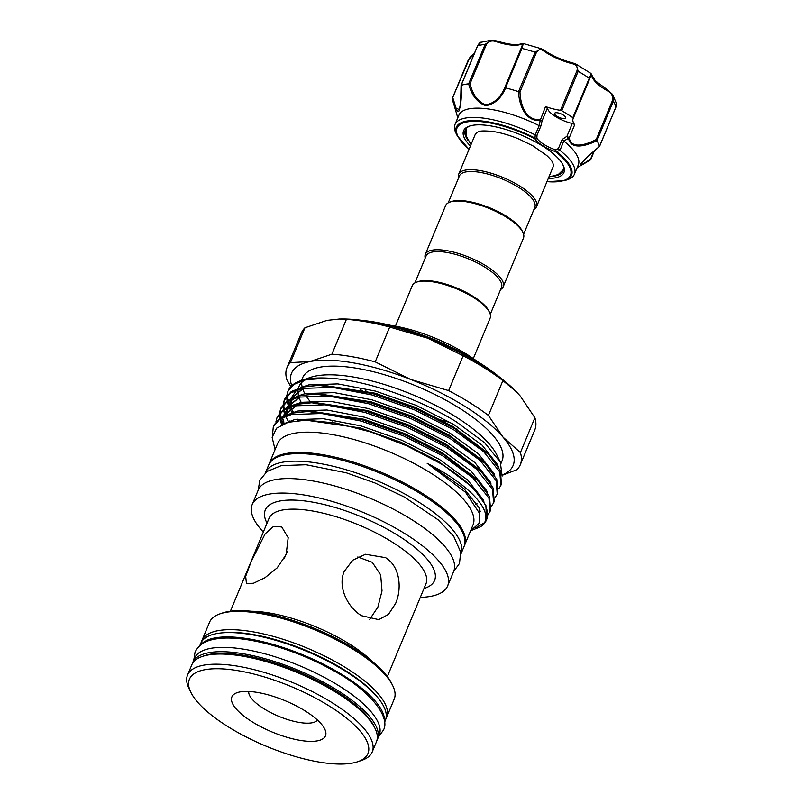 <?xml version="1.0" encoding="UTF-8"?>
<svg xmlns="http://www.w3.org/2000/svg" width="804" height="804" viewBox="0 0 804 804"><rect width="100%" height="100%" fill="white"/><g stroke="black" fill="none" stroke-linecap="round" stroke-linejoin="round"><path stroke-width="1.21" d="M384.453 722.565L385.387 720.304A100.018 33.446 -157.4 0 0 326.595 660.556A100.018 33.446 -157.4 0 0 215.985 633.723A100.018 33.446 -157.4 0 0 200.709 643.431L199.774 645.692M384.372 721.64A100.018 33.446 -157.4 0 0 320.716 662.868A100.018 33.446 -157.4 0 0 214.176 638.074A100.018 33.446 -157.4 0 0 200.487 645.089M376.875 740.584A100.018 33.446 -157.4 0 0 377.418 739.449L379.227 735.097A100.018 33.446 -157.4 0 0 320.434 675.35A100.018 33.446 -157.4 0 0 209.824 648.516A100.018 33.446 -157.4 0 0 194.558 658.225L192.739 662.576A100.018 33.446 -157.4 0 0 192.327 663.762M377.418 739.449A100.018 33.446 -157.4 0 0 318.625 679.692A100.018 33.446 -157.4 0 0 208.015 652.868A100.018 33.446 -157.4 0 0 192.739 662.576M580.599 164.207C580.247 165.594 583.593 163.865 590.639 159.021L593.854 151.293M559.976 150.378A64.682 21.628 22.6 0 1 574.448 174.156L578.307 164.88A64.682 21.628 -157.4 0 0 563.775 141.032L559.976 150.378L556.589 151.554A1.337 0.794 127.9 0 1 555.805 151.886L554.881 151.443L555.313 149.785L558.358 148.629L562.157 139.494L566.961 136.268L569.242 137.806C571.152 149.584 586.247 144.69 596.216 139.544L612.477 100.47C613.321 96.289 611.733 93.133 607.723 91.013A32.673 10.924 22.6 0 1 591.774 75.867L590.779 76.189L573.282 118.258M470.43 145.996A54.34 18.17 22.6 0 1 464.179 129.675A54.34 18.17 22.6 0 1 469.345 126.148A54.34 18.17 22.6 0 1 520.751 134.851A54.34 18.17 22.6 0 1 563.152 165.192A54.34 18.17 22.6 0 1 563.363 173.584A54.34 18.17 22.6 0 1 548.298 178.418M470.159 125.886A53.014 17.728 -157.4 0 0 465.878 129.052A53.014 17.728 -157.4 0 0 465.315 130.097A53.014 17.728 -157.4 0 0 468.039 140.439M553.936 176.187A53.014 17.728 -157.4 0 0 562.629 171.885A53.014 17.728 -157.4 0 0 563.192 170.84A53.014 17.728 -157.4 0 0 562.76 164.438M554.649 113.243A6 2.01 -157.4 0 0 554.579 113.364A6 2.01 -157.4 0 0 559.162 117.444A6 2.01 -157.4 0 0 565.594 118.098A6 2.01 -157.4 0 0 565.664 117.977A6 2.01 -157.4 0 0 561.081 113.897A6 2.01 -157.4 0 0 554.649 113.243M574.448 174.156A64.682 21.628 22.6 0 1 573.765 175.433A64.682 21.628 22.6 0 1 567.614 179.634L564.931 180.548L546.911 181.764M469.033 149.353L457.205 135.705L455.958 133.152A64.682 21.628 22.6 0 1 455.024 124.449A64.682 21.628 22.6 0 1 455.707 123.173A64.682 21.628 22.6 0 1 535.223 134.911L539.182 125.675A64.682 21.628 -157.4 0 0 459.576 113.897A64.682 21.628 -157.4 0 0 458.893 115.163L455.024 124.449M582.076 164.88L590.508 159.875L582.076 164.88L580.076 164.79C583.825 160.086 590.277 153.996 599.442 146.509A79.345 26.542 -157.4 0 0 596.99 140.65C586.317 145.926 570.699 150.368 568.559 138.258L563.775 141.032M539.182 125.675L540.167 120.52C524.69 121.625 518.922 103.816 518.55 91.646A79.345 26.542 -157.4 0 0 505.646 87.907C501.224 98.379 494.52 104.319 485.546 105.716C477.174 102.409 471.536 95.113 468.642 83.827A79.345 26.542 -157.4 0 0 461.255 85.325C461.727 97.123 460.923 105.716 458.843 111.123C456.692 111.977 454.501 107.847 452.24 98.731A79.345 26.542 -157.4 0 0 452.461 99.555L457.788 117.816M523.605 234.265L534.811 207.352A40.843 13.658 -157.4 0 0 518.53 187.312A40.843 13.658 -157.4 0 0 459.406 175.955L448.2 202.879M500.621 289.5A42.17 14.1 -157.4 0 0 503.203 286.757L523.484 238.034A42.17 14.1 -157.4 0 0 522.871 232.356L522.148 230.859A40.843 13.658 -157.4 0 0 506.46 216.316A40.843 13.658 -157.4 0 0 451.647 201.513L450.069 202.045A42.17 14.1 -157.4 0 0 445.617 205.613L425.326 254.345A42.17 14.1 -157.4 0 0 425.205 258.104M533.946 209.442A42.17 14.1 -157.4 0 0 536.529 206.698A42.17 14.1 -157.4 0 0 519.716 186.005A42.17 14.1 -157.4 0 0 458.652 174.287A42.17 14.1 -157.4 0 0 458.531 178.046M522.871 232.356A42.17 14.1 -157.4 0 0 506.671 217.341A42.17 14.1 -157.4 0 0 450.069 202.045M503.203 286.757A42.17 14.1 -157.4 0 0 486.39 266.064A42.17 14.1 -157.4 0 0 425.326 254.345M490.279 314.324L501.485 287.41A40.843 13.658 -157.4 0 0 485.204 267.37A40.843 13.658 -157.4 0 0 426.08 256.024L414.874 282.938M473.305 358.574L490.159 318.093A42.17 14.1 -157.4 0 0 489.546 312.414L488.822 310.917A40.843 13.658 -157.4 0 0 473.134 296.374A40.843 13.658 -157.4 0 0 418.321 281.571L416.743 282.103A42.17 14.1 -157.4 0 0 412.291 285.671L395.437 326.153M489.546 312.414A42.17 14.1 -157.4 0 0 473.345 297.4A42.17 14.1 -157.4 0 0 416.743 282.103M464.29 545.896A105.857 35.406 -157.4 0 0 464.551 545.323L473.003 525.012A105.857 35.406 -157.4 0 0 430.803 473.074A105.857 35.406 -157.4 0 0 277.551 443.657L269.099 463.958A105.857 35.406 -157.4 0 0 268.878 464.551M464.551 545.323A105.857 35.406 -157.4 0 0 422.351 493.385A105.857 35.406 -157.4 0 0 269.099 463.958M486.5 519.917A116.359 38.914 -157.4 0 0 466.109 481.847L474.38 489.546L485.897 505.425L486.5 519.917A116.359 38.914 -157.4 0 1 480.33 526.881C496.199 516.932 477.264 490.792 435.627 467.767L427.115 463.235L465.506 492.259L479.666 513.535L479.063 523.354L470.561 530.871M275.058 449.647L272.124 437.306L276.676 428.13L288.184 422.291L305.902 420.15L335.971 423.045L370.935 431.989L406.894 445.878L439.818 463.154C449.898 469.285 458.662 475.526 466.109 481.847M489.988 511.535L490.571 510.138L489.515 496.721L478.008 480.842L443.547 454.582L404.362 434.632L361.82 419.688L308.063 411.467L291.952 413.125L280.365 417.668L273.923 425.055L273.34 426.452L279.782 419.065L291.37 414.522L321.781 413.507L361.237 421.085L403.779 436.029L442.964 455.979L472.852 477.817L488.932 498.118L489.988 511.535L487.867 514.932M272.455 435.225L273.34 426.452M327.942 378.141A116.359 38.914 -157.4 0 0 300.565 380.764A116.359 38.914 -157.4 0 0 288.264 390.603L294.274 384.262L305.862 379.719L327.942 378.141C364.041 379.588 418.814 398.382 456.511 421.959L484.551 442.662L500.299 462.079L502.118 476.099M288.063 391.116A116.359 38.914 -157.4 0 0 287.259 394.985M287.229 395.779A116.359 38.914 -157.4 0 0 287.731 400.191M287.963 401.085A116.359 38.914 -157.4 0 0 288.736 403.467M289.118 404.432A116.359 38.914 -157.4 0 0 289.862 406.08L290.204 399.9M290.365 407.095A116.359 38.914 -157.4 0 0 293.49 412.231M297.812 420.582L296.696 419.236M292.214 413.065L289.169 407.517M288.736 406.512L288.415 405.718M288.073 404.784L287.159 401.578M286.988 400.683L286.747 396.302M286.817 395.508L287.822 391.648M500.852 485.425L501.435 484.028L500.379 470.611L488.872 454.742L454.411 428.472L415.236 408.522L372.694 393.588L318.927 385.357L302.817 387.015L291.239 391.558L284.787 398.945L284.204 400.352L290.656 392.965L302.234 388.412L332.645 387.397L372.111 394.985L414.653 409.929L453.828 429.879L483.717 451.707L499.797 472.018L500.852 485.425L498.731 488.822M284.515 399.658L283.712 403.608M283.671 404.412L284.124 408.884M284.335 409.789L286.134 414.814M288.817 422.12L286.154 417.487M285.108 415.216L284.797 414.422M284.445 413.487L283.541 410.281M283.37 409.387L283.129 405.005M283.199 404.211L284.204 400.352M497.234 494.128L497.817 492.731L496.761 479.315L485.254 463.446L450.793 437.175L411.608 417.226L369.066 402.281L315.309 394.06L299.199 395.719L287.611 400.261L281.169 407.648L280.586 409.055L287.028 401.668L298.616 397.116L329.027 396.101L368.483 403.688L411.025 418.633L450.21 438.582L480.099 460.411L496.179 480.722L497.234 494.128L495.113 497.525M280.887 408.362L280.083 412.301M280.053 413.115L280.506 417.577M280.717 418.492L281.46 420.924M281.832 421.919L282.606 423.728M281.812 424.653L281.169 423.125M280.827 422.18L279.923 418.984M279.752 418.09L279.501 413.708M279.581 412.914L280.586 409.055M493.606 502.832L494.189 501.435L493.133 488.018L481.626 472.139L447.165 445.878L407.99 425.929L365.448 410.985L311.691 402.764L295.581 404.422L283.993 408.965L277.541 416.351L276.958 417.758L283.41 410.362L294.998 405.819L325.399 404.804L364.865 412.392L407.407 427.336L446.582 447.275L476.47 469.114L492.55 489.415L493.606 502.832L491.485 506.229M275.953 421.618L276.958 417.758M475.305 504.078L477.154 503.867M479.083 511.585L480.551 511.223M500.299 462.079L496.862 455.034A108.017 36.13 -157.4 0 0 455.365 416.572A108.017 36.13 -157.4 0 0 310.394 377.418L300.565 380.764M304.947 379.93A108.017 36.13 -157.4 0 0 298.977 386.553A108.017 36.13 -157.4 0 0 298.425 388.211M298.043 390.724A108.017 36.13 -157.4 0 0 298.585 395.859M298.917 397.055A108.017 36.13 -157.4 0 0 301.761 403.377M500.952 463.506L502.048 460.873A108.017 36.13 -157.4 0 0 458.983 407.869A108.017 36.13 -157.4 0 0 302.595 377.85L301.52 380.433M301.641 382.553A108.017 36.13 -157.4 0 0 302.203 387.156M302.545 388.352A108.017 36.13 -157.4 0 0 304.827 393.679M306.133 395.93A108.017 36.13 -157.4 0 0 311.178 402.774M332.474 421.939A108.017 36.13 -157.4 0 0 333.369 422.592M290.827 386.623L286.887 379.779A126.359 42.26 22.6 0 1 286.998 367.619L301.49 332.796A126.359 42.26 -157.4 0 1 304.947 327.781L326.987 320.394L339.399 319.037L346.393 319.379L331.891 354.202L309.841 361.589A120.017 40.14 22.6 0 1 410.603 379.418L448.652 390.603A126.359 42.26 22.6 0 1 469.928 402.744A126.359 42.26 22.6 0 1 488.41 415.437L502.902 380.614A126.359 42.26 -157.4 0 0 484.42 367.91A126.359 42.26 -157.4 0 0 463.154 355.78L427.758 338.233A120.017 40.14 22.6 0 1 482.43 365.408A120.017 40.14 22.6 0 1 516.349 391.769A120.017 40.14 22.6 0 1 517.032 392.483M502.902 380.614L516.55 391.98L520.228 396L534.901 417.748A126.359 42.26 -157.4 0 1 534.801 429.909L520.299 464.732A126.359 42.26 22.6 0 1 516.851 469.747L502.399 475.214M500.4 377.79A110.017 36.793 -157.4 0 0 478.872 362.403A110.017 36.793 -157.4 0 0 362.715 320.474M449.104 346.263A80.35 26.874 -157.4 0 0 421.226 334.655M390.724 325.369A77.676 25.979 22.6 0 1 466.732 354.242A77.676 25.979 22.6 0 1 477.194 361.368M268.616 465.124A105.857 35.406 22.6 0 1 284.777 454.843A105.857 35.406 22.6 0 1 401.839 483.234A105.857 35.406 22.6 0 1 464.069 546.479L460.923 554.016A105.857 35.406 22.6 0 1 460.923 554.026A105.857 35.406 22.6 0 0 398.704 490.782A105.857 35.406 22.6 0 0 281.641 462.39A105.857 35.406 22.6 0 0 265.481 472.662L268.616 465.124M220.095 613.804L222.457 613A98.018 32.783 22.6 0 1 354.001 648.526A98.018 32.783 22.6 0 1 391.659 683.43L392.754 685.671A100.018 33.446 -157.4 0 0 354.333 650.054A100.018 33.446 -157.4 0 0 220.095 613.804A100.018 33.446 -157.4 0 0 209.522 622.256L201.925 640.537A100.018 33.446 22.6 0 1 346.725 668.335A100.018 33.446 22.6 0 1 386.593 717.409A100.018 33.446 22.6 0 1 385.89 718.816M377.438 697.219A98.018 32.783 -157.4 0 0 344.946 670.285A98.018 32.783 -157.4 0 0 222.698 632.808M201.422 642.024A100.018 33.446 22.6 0 1 201.925 640.537M202.347 656.446L204.708 655.642A98.018 32.783 22.6 0 1 336.253 691.169A98.018 32.783 22.6 0 1 373.91 726.072L375.006 728.313A100.018 33.446 -157.4 0 0 336.585 692.696A100.018 33.446 -157.4 0 0 202.347 656.446A100.018 33.446 -157.4 0 0 191.774 664.898L187.553 675.048A100.018 33.446 22.6 0 1 332.353 702.847A100.018 33.446 22.6 0 1 372.232 751.921A100.018 33.446 22.6 0 1 361.659 760.383L357.72 761.72A96.681 32.331 -157.4 0 0 329.399 706.103A96.681 32.331 -157.4 0 0 227.884 669.31A96.681 32.331 -157.4 0 0 190.819 692.244A96.681 32.331 -157.4 0 0 227.964 726.675A96.681 32.331 -157.4 0 0 357.72 761.72M190.819 692.244L189 688.515A100.018 33.446 22.6 0 1 187.553 675.048M239.632 691.993A50.672 16.944 22.6 0 1 287.45 701.701A50.672 16.944 22.6 0 1 324.736 729.047A50.672 16.944 22.6 0 1 317.731 740.785A50.672 16.944 22.6 0 1 254.014 722.947A50.672 16.944 22.6 0 1 237.25 692.626A50.672 16.944 22.6 0 1 239.632 691.993M248.758 691.47A37.336 12.492 -157.4 0 0 272.385 713.439A37.336 12.492 -157.4 0 0 312.284 722.756A37.336 12.492 -157.4 0 0 317.449 720.062M420.301 597.392A105.857 35.406 -157.4 0 0 447.647 585.925L453.677 571.423A105.857 35.406 -157.4 0 0 411.487 519.484A105.857 35.406 -157.4 0 0 258.235 490.068L252.195 504.57A105.857 35.406 -157.4 0 0 263.33 532.047M447.647 585.925A105.857 35.406 -157.4 0 0 405.447 533.987A105.857 35.406 -157.4 0 0 252.195 504.57M251.17 561.624L265.129 533.866L273.501 526.419L281.752 526.952L288.184 537.705L286.144 554.529L277.229 567.815L264.938 577.754L253.451 583.262L246.426 583.503L245.682 576.297L251.17 561.624M361.428 615.683C347.559 607.221 337.439 586.88 344.243 571.353L352.765 560.187L365.518 554.278L385.578 557.674C399.719 566.066 402.322 587.985 395.618 603.452L388.483 614.356L378.774 619.633L361.428 615.683M357.8 556.971L372.272 562.318L380.674 574.88L382.011 590.9L377.91 607.04L369.739 619.321M552.911 163.232A42.17 14.1 22.6 0 1 552.951 163.373A42.17 14.1 22.6 0 1 552.901 167.373L536.529 206.698M458.652 174.287L475.023 134.951A42.17 14.1 22.6 0 1 475.476 134.127A42.17 14.1 22.6 0 1 477.827 132.097C479.214 130.781 484.46 130.61 493.566 131.595C501.616 132.871 510.259 135.434 519.474 139.273L532.941 145.876L546.77 155.524C550.589 159.162 552.649 161.785 552.951 163.373M284.325 558.277L287.239 551.514M372.232 751.921L376.453 741.77A100.018 33.446 -157.4 0 0 375.006 728.313M386.593 717.409L394.201 699.128A100.018 33.446 -157.4 0 0 392.754 685.671M377.176 393.819A110.017 36.793 -157.4 0 0 381.619 396.191M437.487 419.005A110.017 36.793 -157.4 0 0 450.602 422.602M339.399 319.037L341.549 319.007A120.017 40.14 22.6 0 1 427.758 338.233L389.709 327.047A126.359 42.26 -157.4 0 0 346.393 319.379M304.947 327.781L290.445 362.604A126.359 42.26 22.6 0 0 286.998 367.619M291.721 385.719A120.017 40.14 22.6 0 1 309.841 361.589L290.445 362.604M389.709 327.047L375.207 361.87A126.359 42.26 22.6 0 0 331.891 354.202M534.901 417.748L520.409 452.582L503.083 437.195A120.017 40.14 22.6 0 0 410.603 379.418L375.207 361.87M448.652 390.603L463.154 355.78M520.409 452.582A126.359 42.26 22.6 0 1 520.299 464.732M502.48 474.873A120.017 40.14 22.6 0 0 503.083 437.195L488.41 415.437M475.335 528.007L484.279 522.831M480.33 526.881L471.878 530.248M554.881 151.443A21.336 7.135 22.6 0 1 535.183 139.132L534.58 138.63A61.456 20.552 -157.4 0 0 457.687 126.791A61.456 20.552 -157.4 0 0 469.094 149.222M573.282 118.268L572.84 117.675L589.262 78.229L589.704 78.822L573.272 118.288A32.673 10.924 -157.4 0 0 573.121 118.6A32.673 10.924 -157.4 0 0 574.659 124.781L569.242 137.806A1.337 0.814 -9.8 0 1 568.559 138.258M540.167 120.52L545.524 106.57A32.673 10.924 -157.4 0 0 560.509 110.309L576.92 70.863C577.996 66.973 576.458 64.591 572.327 63.717A32.673 10.924 22.6 0 1 543.846 51.114C540.7 48.763 538.167 49.335 536.248 52.853L519.987 91.917C520.228 103.455 525.233 120.901 540.097 119.595L542.107 120.741L540.821 126.168L539.414 125.766M457.205 135.705A62.4 20.874 22.6 0 1 456.963 126.077A62.4 20.874 22.6 0 1 535.042 138.087L535.223 134.911M468.642 83.827L485.154 44.371L491.395 40.2L496.932 40.984L496.41 41.738C492.028 40.14 488.671 41.104 486.319 44.622L470.059 83.696C472.591 94.53 477.807 101.595 485.706 104.912C494.239 103.384 500.601 97.596 504.801 87.525L505.646 87.907M518.55 91.646L535.112 52.24L541.152 48.692L523.334 43.527L521.937 48.421L505.515 87.857M572.327 63.717A1.337 0.523 -76.1 0 1 573.001 63.013A1.337 0.523 -76.1 0 1 573.172 63.144L576.066 64.159L578.176 71.305A79.345 26.542 -157.4 0 1 589.262 78.229L591.02 74.3M591.774 75.867A1.337 1.226 168.7 0 0 591.844 75.194L591.01 73.486L576.066 64.159L573.001 63.013C562.237 60.22 552.499 55.918 543.795 50.089A1.337 0.673 -55.4 0 0 543.524 50.019M572.84 117.675A79.345 26.542 -157.4 0 0 561.755 110.751L560.509 110.309M599.442 146.509L615.884 107.113L616.326 103.254L612.638 94.49L613.382 101.133L596.99 140.65M591.844 75.194L595.372 80.852L607.794 90.068L612.638 94.49L607.794 90.068L607.723 91.013M452.24 98.731L452.913 98.048L456.079 108.178L459.295 109.545L460.591 103.334L461.084 85.355M474.099 54.099L469.174 58.973L452.24 98.661M504.801 87.525L521.072 48.451C522.69 44.853 522.57 43.506 520.731 44.421A1.337 1.176 70.5 0 1 521.384 43.788L521.384 43.788C516.299 45.426 508.148 44.491 496.932 40.984L491.395 40.2L480.953 42.29L477.606 45.898L461.194 85.335M580.307 164.719L586.95 157.534L599.462 146.549M545.524 106.57A2 0.673 22.6 0 1 547.434 107.957A19.999 6.693 -157.4 0 0 572.287 123.484A2 0.673 22.6 0 1 574.659 124.781M540.821 126.168L537.022 135.303L536.841 138.248A19.999 6.693 -157.4 0 0 555.313 149.785L556.589 151.554A62.4 20.874 22.6 0 1 570.86 176.498A62.4 20.874 22.6 0 1 564.931 180.548M569.011 137.494A1.337 0.854 -41.8 0 1 568.488 138.127L566.961 136.268L572.287 123.484M563.624 140.891L562.157 139.494M559.775 150.157L558.358 148.629M547.434 107.957L542.107 120.741L540.358 120.55L540.64 119.766M537.022 135.303L535.554 135.032M534.58 138.63L536.841 138.248A1.337 1.126 -34 0 1 535.183 139.132M596.96 140.569L596.216 139.544M543.846 51.114A1.337 0.673 -55.4 0 0 543.795 50.089L541.152 48.692M519.987 91.917L518.691 91.676M470.059 83.696L468.732 83.807M546.961 181.634A61.456 20.552 -157.4 0 0 569.855 176.458A61.456 20.552 -157.4 0 0 555.805 151.886M452.531 426.251A110.017 36.793 22.6 0 1 449.376 425.497M368.393 392.432A110.017 36.793 22.6 0 1 365.639 390.794M360.423 389.608A111.354 37.245 -157.4 0 0 361.056 390.01A111.354 37.245 -157.4 0 0 362.674 391.015M454.381 428.462A111.354 37.245 -157.4 0 0 457.024 429.034M251.27 611.251A85.013 28.431 22.6 0 1 349.599 644.115A85.013 28.431 22.6 0 1 372.604 661.752M387.347 676.566L425.989 583.724A85.013 28.431 -157.4 0 0 392.101 542.007A85.013 28.431 -157.4 0 0 269.018 518.379L230.376 611.221M267.018 523.173A91.686 30.663 22.6 0 1 301.018 500.54A91.686 30.663 22.6 0 1 398.01 535.494A91.686 30.663 22.6 0 1 423.999 588.518M498.329 466.682L497.495 464.561L482.129 445.195L453.587 424.381L416.171 405.357L375.538 391.116L337.861 383.9L308.816 384.895L301.008 387.458M296.646 390.03L290.907 398.442M290.666 399.688L290.927 405.698M297.329 419.125L298.354 420.532M494.711 475.385L493.877 473.265L478.511 453.898L449.969 433.085L412.542 414.06L371.92 399.819L334.233 392.603L305.198 393.598L297.39 396.151M293.028 398.724L287.279 407.146M287.048 408.382L287.299 414.402M289.631 421.025L290.033 421.829M491.083 484.078L490.249 481.968L474.893 462.601L446.341 441.788L408.924 422.763L368.302 408.522L330.615 401.307L301.57 402.301L293.772 404.854M289.4 407.427L283.963 414.743M487.465 492.782L486.631 490.671L471.265 471.305L442.723 450.481L405.306 431.467L364.674 417.226L326.987 410.01L297.952 411.005L290.143 413.557M483.847 501.485L483.003 499.374L467.647 480.008L439.095 459.184L401.678 440.17L361.056 425.929L323.369 418.713L294.324 419.708L283.591 423.849M479.224 523.002L479.385 508.078L464.019 488.711L430.411 464.903M488.872 454.742L485.727 451.496L452.752 426.391L415.336 407.367L374.704 393.126L323.449 385.307L318.927 385.357M303.46 388.161L290.656 398.563M485.254 463.446L482.098 460.2L449.124 435.095L411.708 416.07L371.086 401.829L319.831 394.01L315.309 394.06M299.832 396.864L287.038 407.266M286.586 408.603L286.194 414.794M481.626 472.139L478.48 468.903L445.506 443.798L408.09 424.773L367.458 410.532L316.213 402.714L311.691 402.764M296.214 405.568L283.41 415.969M282.968 417.306L282.566 419.266M282.435 421.025L282.686 424.241M478.008 480.842L474.852 477.596L441.878 452.491L404.462 433.477L363.84 419.236L312.585 411.417L308.063 411.467M474.38 489.546L471.234 486.299L438.26 461.194L400.844 442.18L360.222 427.939L305.902 420.15M486.319 44.622L485.154 44.371A79.345 26.542 -157.4 0 0 477.606 45.898L477.486 46.19M536.248 52.853L535.112 52.24A79.345 26.542 -157.4 0 0 521.937 48.421L521.072 48.451M576.92 70.863L578.176 71.305L561.755 110.751M616.326 103.254L615.884 107.113A79.345 26.542 -157.4 0 0 613.382 101.133L612.477 100.47M452.371 98.339L468.662 59.114L452.27 98.5M520.731 44.421A32.673 10.924 22.6 0 1 496.41 41.738M589.704 78.822L590.779 76.189M469.174 58.973L470.511 56.28L474.32 53.566M378.453 736.966L383.176 730.484C391.116 718.444 371.317 690.345 330.766 669.179C291.199 647.29 239.853 633.642 214.005 639.321C204.759 640.969 198.437 645.25 195.05 652.175L193.784 660.094M577.212 167.523L582.046 164.89M453.687 571.423L459.476 563.483L460.722 552.147L453.667 536.198L438.16 519.826L404.141 496.912L374.845 482.923L346.444 472.842L306.073 464.742L281.239 465.627L266.928 471.516L259.772 480.38L258.235 490.068M563.594 169.393L558.288 174.528L548.881 177.021M471.013 144.599L466.029 135.735L466.059 128.791M479.666 513.535L479.867 514.409M303.791 388.091L291.571 398.141M291.179 399.457L291.078 405.648M300.173 396.794L287.943 406.844M287.551 408.161L287.46 414.351M296.545 405.497L284.325 415.547M283.933 416.864L283.722 417.939M283.571 419.688L283.943 423.628M594.367 150.85L590.699 159.664M615.874 107.223L599.482 146.599M521.384 43.788L523.334 43.527M461.084 85.345L477.465 46.009C479.184 43.185 480.35 41.939 480.953 42.29"/></g></svg>
